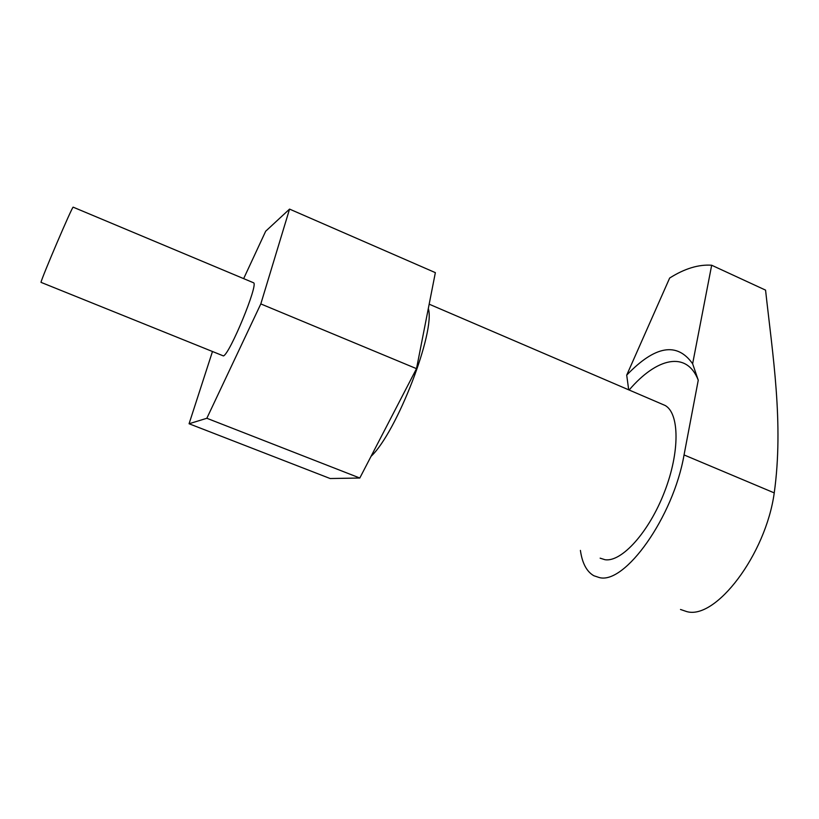 <?xml version="1.0" encoding="UTF-8"?>
<svg xmlns="http://www.w3.org/2000/svg" width="819" height="819" viewBox="0 0 819 819"><rect width="100%" height="100%" fill="white"/><g stroke="black" fill="none" stroke-linecap="round" stroke-linejoin="round"><path stroke-width="1.23" d="M662.1 404.166L665.038 405.425C679.494 413.134 680.067 451.893 664.465 491.984C649.037 532.135 621.672 562.305 605.046 559.725L600.143 558.169M371.048 456.347C396.816 432.309 435.657 331.337 428.327 308.517M628.695 389.824L626.709 375.122L669.655 278.04C684.602 268.581 698.607 264.312 711.67 265.233L765.56 290.121C772.675 355.047 783.855 423.587 774.242 492.895C765.796 554.709 715.571 620.178 686.65 611.568L680.497 609.469M774.242 492.895L684.049 454.934C673.351 517.045 624.795 584.817 599.242 577.538L593.816 575.726C586.691 571.631 582.217 563.196 580.405 550.409M684.049 454.934L698.259 380.19L692.628 363.759L711.67 265.233M626.709 375.122C655.098 345.557 677.067 341.769 692.628 363.759M629.135 390.018C656.562 357.831 686.67 350.389 698.259 380.19M73.239 207.187L73.147 207.156C72.277 206.347 41.605 278.081 41.001 282.35L223.433 355.927C229.781 354.125 258.497 284.439 253.614 282.801L253.225 282.637M359.807 478.02L206.838 418.274L189.066 423.751L330.159 478.531L359.807 478.02L416.513 368.663L435.36 272.645L289.557 209.101L265.684 231.224L243.652 278.624M416.513 368.663L260.811 303.921L289.557 209.101M260.811 303.921L206.838 418.274M212.377 351.832L189.066 423.751M665.038 405.425L429.176 304.187M73.147 207.156L253.614 282.801"/></g></svg>
